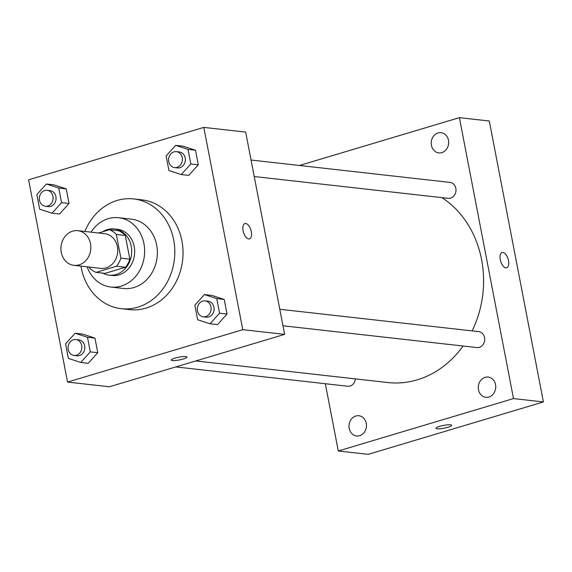 <?xml version="1.0" encoding="UTF-8"?>
<svg xmlns="http://www.w3.org/2000/svg" width="572" height="572" viewBox="0 0 572 572"><rect width="100%" height="100%" fill="white"/><g stroke="black" fill="none" stroke-linecap="round" stroke-linejoin="round"><path stroke-width="0.86" d="M72.623 231.16A17.439 14.922 96.4 0 1 77.821 230.68A17.439 14.922 96.4 0 1 90.705 249.678A17.439 14.922 96.4 0 1 73.924 265.344A17.439 14.922 96.4 0 1 60.932 249.385A17.439 14.922 96.4 0 1 72.623 231.16M77.821 230.68L104.733 233.705A17.439 14.922 96.4 0 1 117.617 252.702A17.439 14.922 96.4 0 1 100.836 268.368L73.924 265.344M89.139 267.053L89.246 267.596A22.508 19.262 96.4 0 0 96.06 272.365L116.545 266.237A22.508 19.262 96.4 0 0 120.878 258.136L116.323 234.484A22.508 19.262 96.4 0 0 109.509 229.715L98.506 233.004M120.878 258.136L129.851 259.145L125.297 235.492L116.323 234.484M125.297 235.492A22.508 19.262 96.4 0 0 118.483 230.723L109.509 229.715M129.851 259.145A22.508 19.262 96.4 0 1 125.518 267.246L116.545 266.237M96.06 272.365L105.026 273.373L125.518 267.246M102.753 273.116A23.252 19.898 -83.6 0 0 109.159 275.153A23.252 19.898 -83.6 0 0 131.224 246.225A23.252 19.898 -83.6 0 0 114.357 228.936A23.252 19.898 -83.6 0 0 102.667 231.76M114.357 228.936L117.346 229.272A23.252 19.898 96.4 0 1 134.213 246.561A23.252 19.898 96.4 0 1 112.148 275.49L109.159 275.153M87.116 266.831A34.885 29.844 -83.6 0 0 110.854 287.044A34.885 29.844 -83.6 0 0 143.951 243.651A34.885 29.844 -83.6 0 0 118.647 217.718A34.885 29.844 -83.6 0 0 91.012 232.16M110.854 287.044L123.559 288.474A34.885 29.844 -83.6 0 0 156.656 245.081A34.885 29.844 -83.6 0 0 131.353 219.147L118.647 217.718M80.952 266.137A55.234 47.254 -83.6 0 0 121.285 308.694A55.234 47.254 -83.6 0 0 173.695 239.983A55.234 47.254 -83.6 0 0 133.626 198.927A55.234 47.254 -83.6 0 0 84.849 231.467M133.626 198.927L141.849 199.85A55.234 47.254 96.4 0 1 181.917 240.905A55.234 47.254 96.4 0 1 129.508 309.624L121.285 308.694M210.017 323.781L217.496 324.617L227.041 314.042L224.231 299.449L211.869 295.424L204.397 294.58L194.852 305.155L197.662 319.755L210.017 323.781L219.562 313.206L216.752 298.605L204.397 294.58M80.752 362.441L88.224 363.277L97.769 352.702L94.959 338.109L82.604 334.084L75.132 333.247L65.587 343.815L68.397 358.415L80.752 362.441L90.297 351.866L87.487 337.265L75.132 333.247M67.553 382.075L242.764 329.672L203.811 127.399L28.6 179.801L67.553 382.075L109.416 386.779L284.627 334.377L242.764 329.672M181.281 174.546L188.753 175.389L198.298 164.815L195.488 150.214L183.133 146.189L175.661 145.352L166.116 155.927L168.926 170.52L181.281 174.546L190.826 163.971L188.016 149.378L175.661 145.352M52.016 213.206L59.488 214.05L69.033 203.475L66.223 188.874L53.868 184.856L46.389 184.012L36.844 194.587L39.661 209.188L52.016 213.206L61.561 202.638L58.744 188.038L46.389 184.012M284.627 334.377L245.674 132.103L203.811 127.399M244.916 223.566A7.994 3.89 -106.7 0 1 245.717 223.502A7.994 3.89 -106.7 0 1 251.151 230.895A7.994 3.89 -106.7 0 1 249.499 238.882A7.994 3.89 -106.7 0 1 243.486 232.339A7.994 3.89 -106.7 0 1 244.916 223.566A7.994 3.89 -106.7 0 1 245.724 223.502A7.994 3.89 -106.7 0 1 251.144 230.895A7.994 3.89 -106.7 0 1 249.499 238.882M174.968 358.101A7.994 1.416 -10.9 0 1 186.93 357.05A7.994 1.416 -10.9 0 1 179.351 359.952A7.994 1.416 -10.9 0 1 171.228 360.074A7.994 1.416 -10.9 0 1 174.968 358.101M186.93 357.05A7.994 1.416 -10.9 0 1 179.343 359.945A7.994 1.416 -10.9 0 1 171.228 360.067M441.891 197.633A98.834 84.563 96.4 0 1 472.129 330.888M463.098 346.017A98.834 84.563 96.4 0 1 387.802 382.539L195.781 360.946M279.794 309.266L478.735 331.631A8.022 6.864 96.4 0 1 484.663 340.369A8.022 6.864 96.4 0 1 476.948 347.576L282.968 325.768M251.058 160.038L450 182.404A8.022 6.864 96.4 0 1 455.927 191.141A8.022 6.864 96.4 0 1 448.212 198.348L254.233 176.541M355.412 378.893A8.022 6.864 96.4 0 1 347.683 386.236L175.819 366.917M325.332 383.726L338.288 450.986L513.499 398.584L459.395 117.653L299.485 165.48M485.113 377.348A10.189 8.716 -83.6 0 0 478.278 387.995A10.189 8.716 -83.6 0 0 485.871 397.318A10.189 8.716 -83.6 0 0 495.667 388.166A10.189 8.716 -83.6 0 0 488.145 377.07A10.189 8.716 -83.6 0 0 485.113 377.348M438.045 132.94A10.189 8.716 -83.6 0 0 431.216 143.586A10.189 8.716 -83.6 0 0 438.803 152.903A10.189 8.716 -83.6 0 0 448.598 143.758A10.189 8.716 -83.6 0 0 441.076 132.661A10.189 8.716 -83.6 0 0 438.045 132.94M355.848 416.008A10.189 8.716 -83.6 0 0 349.013 426.655A10.189 8.716 -83.6 0 0 356.606 435.978A10.189 8.716 -83.6 0 0 366.402 426.826A10.189 8.716 -83.6 0 0 358.88 415.73A10.189 8.716 -83.6 0 0 355.848 416.008M338.288 450.986L368.189 454.347L543.4 401.944L513.499 398.584M439.718 426.34A7.994 1.416 -10.9 0 1 451.68 425.289A7.994 1.416 -10.9 0 1 444.101 428.192A7.994 1.416 -10.9 0 1 435.986 428.314A7.994 1.416 -10.9 0 1 439.718 426.34M543.4 401.944L489.303 121.014L459.395 117.653M502.094 252.474A7.994 3.89 -106.7 0 1 508.494 260.596A7.994 3.89 -106.7 0 1 506.678 267.796A7.994 3.89 -106.7 0 1 500.664 261.247A7.994 3.89 -106.7 0 1 502.102 252.474A7.994 3.89 -106.7 0 1 508.501 260.596A7.994 3.89 -106.7 0 1 506.678 267.796M451.68 425.289A7.994 1.416 -10.9 0 1 444.101 428.185A7.994 1.416 -10.9 0 1 435.986 428.314M47.111 190.304L50.1 190.64A8.022 6.864 96.4 0 1 56.027 199.378A8.022 6.864 96.4 0 1 48.305 206.585L45.317 206.249A8.022 6.864 96.4 0 1 39.339 198.906A8.022 6.864 96.4 0 1 44.716 190.519A8.022 6.864 96.4 0 1 47.111 190.304A8.022 6.864 96.4 0 1 53.032 199.042A8.022 6.864 96.4 0 1 45.317 206.249M59.488 214.05L69.033 203.475L61.561 202.638M69.033 203.475L66.223 188.874L58.744 188.038M66.223 188.874L53.868 184.856M75.847 339.532L78.836 339.868A8.022 6.864 96.4 0 1 84.763 348.605A8.022 6.864 96.4 0 1 77.041 355.813L74.053 355.477A8.022 6.864 96.4 0 1 68.075 348.133A8.022 6.864 96.4 0 1 73.459 339.754A8.022 6.864 96.4 0 1 75.847 339.532A8.022 6.864 96.4 0 1 81.775 348.269A8.022 6.864 96.4 0 1 74.053 355.477M88.224 363.277L97.769 352.702L90.297 351.866M97.769 352.702L94.959 338.109L87.487 337.265M94.959 338.109L82.604 334.084M176.376 151.637L179.365 151.973A8.022 6.864 96.4 0 1 185.292 160.718A8.022 6.864 96.4 0 1 177.57 167.925L174.582 167.589A8.022 6.864 96.4 0 1 168.604 160.246A8.022 6.864 96.4 0 1 173.988 151.859A8.022 6.864 96.4 0 1 176.376 151.637A8.022 6.864 96.4 0 1 182.304 160.382A8.022 6.864 96.4 0 1 174.582 167.589M188.753 175.389L198.298 164.815L190.826 163.971M198.298 164.815L195.488 150.214L188.016 149.378M195.488 150.214L183.133 146.189M205.112 300.872L208.101 301.208A8.022 6.864 96.4 0 1 214.028 309.945A8.022 6.864 96.4 0 1 206.313 317.153L203.317 316.817A8.022 6.864 96.4 0 1 197.34 309.473A8.022 6.864 96.4 0 1 202.724 301.087A8.022 6.864 96.4 0 1 205.112 300.872A8.022 6.864 96.4 0 1 211.039 309.609A8.022 6.864 96.4 0 1 203.317 316.817M217.496 324.617L227.041 314.042L219.562 313.206M227.041 314.042L224.231 299.449L216.752 298.605M224.231 299.449L211.869 295.424"/></g></svg>
